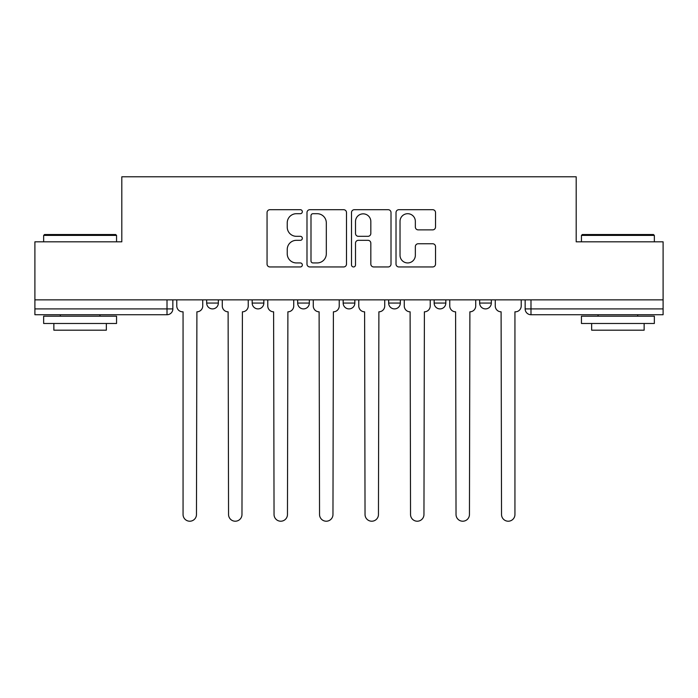 <?xml version="1.0" encoding="UTF-8"?>
<svg xmlns="http://www.w3.org/2000/svg" width="698" height="698" viewBox="0 0 698 698"><rect width="100%" height="100%" fill="white"/><g stroke="black" fill="none" stroke-linecap="round" stroke-linejoin="round"><path stroke-width="1.05" d="M302.339 211.695A2.007 2.007 0 0 0 300.332 209.697L269.917 209.697A2.862 2.862 0 0 0 267.055 212.558L267.055 264.088A2.862 2.862 0 0 0 269.917 266.95L300.332 266.95A2.007 2.007 0 0 0 302.339 264.943A2.007 2.007 0 0 0 300.332 262.937L296.397 262.937A9.161 9.161 0 0 1 287.236 253.784L287.236 249.483A9.161 9.161 0 0 1 296.397 240.321L300.332 240.321A2.007 2.007 0 0 0 302.339 238.323A2.007 2.007 0 0 0 300.332 236.317L296.397 236.317A9.161 9.161 0 0 1 287.236 227.155L287.236 222.863A9.161 9.161 0 0 1 296.397 213.701L300.332 213.701A2.007 2.007 0 0 0 302.339 211.695M479.657 299.861L479.657 303.063L491.322 303.063A5.837 5.837 0 0 1 485.485 308.9A5.837 5.837 0 0 1 479.657 303.063L479.657 299.861M434.156 299.861L434.156 303.063L445.821 303.063A5.837 5.837 0 0 1 439.993 308.9A5.837 5.837 0 0 1 434.156 303.063L434.156 299.861M343.163 299.861L343.163 303.063L354.837 303.063A5.837 5.837 0 0 1 349 308.9A5.837 5.837 0 0 1 343.163 303.063L343.163 299.861M432.664 229.878A2.862 2.862 0 0 0 435.526 227.016L435.526 212.558A2.862 2.862 0 0 0 432.664 209.697L398.881 209.697A2.862 2.862 0 0 0 396.019 212.558L396.019 264.088A2.862 2.862 0 0 0 398.881 266.95L432.664 266.95A2.862 2.862 0 0 0 435.526 264.088L435.526 246.621A2.862 2.862 0 0 0 432.664 243.759L418.207 243.759A2.862 2.862 0 0 0 415.345 246.621L415.345 255.285A7.661 7.661 0 0 1 407.684 262.937A7.661 7.661 0 0 1 400.024 255.285L400.024 221.362A7.661 7.661 0 0 1 407.684 213.701A7.661 7.661 0 0 1 415.345 221.362L415.345 227.016A2.862 2.862 0 0 0 418.207 229.878L432.664 229.878M34.9 299.861L34.9 241.822L121.81 241.822L121.81 176.786L576.19 176.786L576.19 241.822L663.1 241.822L663.1 299.861L34.9 299.861L34.9 308.9L172.851 308.9L172.851 299.861L172.851 308.9A5.837 5.837 0 0 1 167.014 314.728L34.9 314.728L34.9 308.9M346.496 212.558A2.862 2.862 0 0 0 343.634 209.697L309.851 209.697A2.862 2.862 0 0 0 306.989 212.558L306.989 264.088A2.862 2.862 0 0 0 309.851 266.95L343.634 266.95A2.862 2.862 0 0 0 346.496 264.088L346.496 212.558M354.366 209.697L388.149 209.697A2.862 2.862 0 0 1 391.011 212.558L391.011 264.088A2.862 2.862 0 0 1 388.149 266.95L373.692 266.95A2.862 2.862 0 0 1 370.83 264.088L370.83 243.192A2.862 2.862 0 0 0 367.968 240.321L358.379 240.321A2.862 2.862 0 0 0 355.509 243.192L355.509 264.943A2.007 2.007 0 0 1 353.511 266.95A2.007 2.007 0 0 1 351.504 264.943L351.504 212.558A2.862 2.862 0 0 1 354.366 209.697M525.149 299.861L525.149 308.9L663.1 308.9L663.1 314.728L530.986 314.728A5.837 5.837 0 0 1 525.149 308.9M663.1 299.861L663.1 308.9M491.322 299.861L491.322 303.063L491.322 299.861M445.821 303.063L445.821 299.861L445.821 303.063A5.837 5.837 0 0 1 439.993 308.9M400.329 299.861L400.329 303.063A5.837 5.837 0 0 1 394.492 308.9A5.837 5.837 0 0 1 388.664 303.063A5.837 5.837 0 0 0 394.492 308.9A5.837 5.837 0 0 0 400.329 303.063L400.329 299.861M388.664 299.861L388.664 303.063L400.329 303.063M354.837 299.861L354.837 303.063M309.336 299.861L309.336 303.063A5.837 5.837 0 0 1 303.508 308.9A5.837 5.837 0 0 1 297.671 303.063A5.837 5.837 0 0 0 303.508 308.9A5.837 5.837 0 0 0 309.336 303.063L297.671 303.063L297.671 299.861M252.179 299.861L252.179 303.063L263.844 303.063L263.844 299.861L263.844 303.063A5.837 5.837 0 0 1 258.007 308.9A5.837 5.837 0 0 1 252.179 303.063A5.837 5.837 0 0 0 258.007 308.9M206.678 299.861L206.678 303.063L218.343 303.063L218.343 299.861L218.343 303.063A5.837 5.837 0 0 1 212.515 308.9A5.837 5.837 0 0 1 206.678 303.063A5.837 5.837 0 0 0 212.515 308.9M313.001 213.701A2.007 2.007 0 0 0 310.994 215.708L310.994 260.939A2.007 2.007 0 0 0 313.001 262.937L317.154 262.937A9.161 9.161 0 0 0 326.315 253.784L326.315 222.863A9.161 9.161 0 0 0 317.154 213.701L313.001 213.701M370.83 221.502A7.661 7.661 0 0 0 363.169 213.85A7.661 7.661 0 0 0 355.509 221.502L355.509 233.455A2.862 2.862 0 0 0 358.379 236.317L367.968 236.317A2.862 2.862 0 0 0 370.83 233.455L370.83 221.502M176.786 305.986L176.786 299.861L176.786 305.986A5.837 5.837 48.4 0 0 182.614 311.814L183.059 311.814L183.059 514.505A6.71 6.71 48.4 0 0 189.76 521.214A6.71 6.71 48.4 0 0 196.47 514.505L196.906 311.814A5.837 5.837 48.4 0 0 202.743 305.986L202.743 299.861M182.614 311.814L183.059 311.814L183.059 514.505M196.47 514.505L196.906 311.814M222.278 305.986L222.278 299.861L222.278 305.986A5.837 5.837 48.4 0 0 228.115 311.814L228.551 514.505A6.71 6.71 48.4 0 0 235.261 521.214A6.71 6.71 48.4 0 0 241.97 514.505L242.407 311.814A5.837 5.837 48.4 0 0 248.235 305.986L248.235 299.861M267.779 305.986L267.779 299.861L267.779 305.986A5.837 5.837 48.4 0 0 273.607 311.814L274.044 514.505A6.71 6.71 48.4 0 0 280.753 521.214A6.71 6.71 48.4 0 0 287.463 514.505L287.899 311.814A5.837 5.837 48.4 0 0 293.736 305.986L293.736 299.861M228.115 311.814L228.551 514.505M241.97 514.505L242.407 311.814M273.607 311.814L274.044 514.505M287.463 514.505L287.899 311.814M43.651 235.409L44.524 234.528L115.685 234.528L116.557 235.409L43.651 235.409L43.651 241.822M116.557 323.479L43.651 323.479L43.651 316.194L116.557 316.194L116.557 323.479M106.349 323.479L106.349 330.189L53.859 330.189L53.859 323.479M581.443 235.409L582.315 234.528L653.476 234.528L654.349 235.409L581.443 235.409L581.443 241.822M654.349 323.479L581.443 323.479L581.443 316.194L654.349 316.194L654.349 323.479M644.141 323.479L644.141 330.189L591.651 330.189L591.651 323.479M313.271 305.986L313.271 299.861L313.271 305.986A5.837 5.837 48.4 0 0 319.108 311.814L319.544 514.505A6.71 6.71 48.4 0 0 326.254 521.214A6.71 6.71 48.4 0 0 332.963 514.505L333.4 311.814A5.837 5.837 48.4 0 0 339.228 305.986L339.228 299.861M358.772 305.986L358.772 299.861L358.772 305.986A5.837 5.837 48.4 0 0 364.6 311.814L365.037 514.505A6.71 6.71 48.4 0 0 371.746 521.214A6.71 6.71 48.4 0 0 378.456 514.505L378.892 311.814A5.837 5.837 48.4 0 0 384.729 305.986L384.729 299.861M404.264 305.986L404.264 299.861L404.264 305.986A5.837 5.837 48.4 0 0 410.101 311.814L410.537 514.505A6.71 6.71 48.4 0 0 417.247 521.214A6.71 6.71 48.4 0 0 423.956 514.505L424.393 311.814A5.837 5.837 48.4 0 0 430.221 305.986L430.221 299.861M319.108 311.814L319.544 514.505M332.963 514.505L333.4 311.814M364.6 311.814L365.037 514.505M378.456 514.505L378.892 311.814M410.101 311.814L410.537 514.505M423.956 514.505L424.393 311.814M449.765 305.986L449.765 299.861L449.765 305.986A5.837 5.837 48.4 0 0 455.593 311.814L456.03 514.505A6.71 6.71 48.4 0 0 462.739 521.214A6.71 6.71 48.4 0 0 469.449 514.505L469.885 311.814A5.837 5.837 48.4 0 0 475.722 305.986L475.722 299.861M455.593 311.814L456.03 514.505M469.449 514.505L469.885 311.814M495.257 305.986L495.257 299.861L495.257 305.986A5.837 5.837 48.4 0 0 501.094 311.814L501.53 514.505A6.71 6.71 48.4 0 0 508.24 521.214A6.71 6.71 48.4 0 0 514.941 514.505L514.941 311.814L515.386 311.814A5.837 5.837 48.4 0 0 521.214 305.986L521.214 299.861M501.094 311.814L501.53 514.505M514.941 514.505L514.941 311.814L515.386 311.814M167.014 299.861L167.014 314.728M530.986 299.861L530.986 314.728M116.557 241.822L116.557 235.409M99.936 316.194L99.936 314.728M60.272 316.194L60.272 314.728M654.349 241.822L654.349 235.409M637.728 316.194L637.728 314.728M598.064 316.194L598.064 314.728"/></g></svg>
